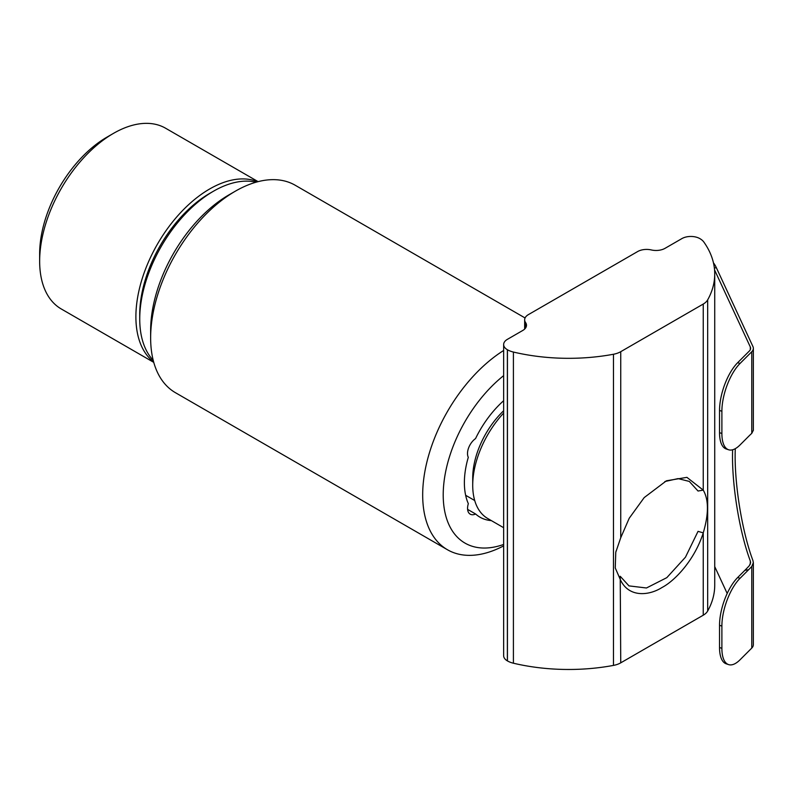 <?xml version="1.0" encoding="UTF-8"?>
<svg xmlns="http://www.w3.org/2000/svg" width="793" height="793" viewBox="0 0 793 793"><rect width="100%" height="100%" fill="white"/><g stroke="black" fill="none" stroke-linecap="round" stroke-linejoin="round"><path stroke-width="1.19" d="M491.373 520.614A75.305 43.476 -60 0 1 479.983 517.185A75.305 43.476 -60 0 1 475.622 514.003L467.602 509.374M475.622 514.003A12.698 7.335 -60 0 1 470.19 514.151A12.698 7.335 -60 0 1 468.336 503.674A75.305 43.476 -60 0 1 468.286 457.323A12.698 7.335 -60 0 1 475.542 438.588A75.305 43.476 -60 0 1 490.956 414.144A75.305 43.476 -60 0 1 503.644 400.703M503.644 545.881A119.773 69.15 -60 0 1 447.48 549.757A119.773 69.15 -60 0 1 464.946 385.894A119.773 69.15 -60 0 1 503.644 350.486M525.075 317.963L295.214 185.255A119.773 69.15 120 0 0 235.333 191.192A119.773 69.15 120 0 0 150.64 337.877A119.773 69.15 120 0 0 175.451 392.704L447.48 549.757M503.644 544.444A105.251 60.764 -60 0 1 444.258 508.68A105.251 60.764 -60 0 1 480.35 399.107A105.251 60.764 -60 0 1 503.644 375.634M256.02 182.202A104.349 60.248 120 0 0 213.515 191.192A104.349 60.248 120 0 0 176.561 223.983A104.349 60.248 120 0 0 139.737 318.984A104.349 60.248 120 0 0 153.208 360.29M213.515 191.192L209.669 193.413A98.897 57.096 120 0 0 174.638 224.498A98.897 57.096 120 0 0 139.737 314.543L139.737 318.984M235.333 191.192L228.919 194.89A110.693 63.906 120 0 0 150.64 330.463L150.64 337.877M503.644 527.702L487.754 518.533A72.589 41.91 -60 0 1 472.717 485.296L472.717 477.892A63.509 36.666 -60 0 1 503.644 410.754M472.717 485.296A72.589 41.91 -60 0 1 503.644 413.064M258.112 181.647L165.608 128.238A104.349 60.248 120 0 0 113.429 133.402A104.349 60.248 120 0 0 39.65 261.194A104.349 60.248 120 0 0 61.259 308.963L153.763 362.371M257.685 181.756A104.349 60.248 120 0 0 178.841 214.566A104.349 60.248 120 0 0 135.89 316.764A104.349 60.248 120 0 0 153.644 361.945M39.65 261.194L39.65 253.79A95.269 55.004 120 0 1 107.015 137.11L113.429 133.402M703.242 304.056A18.15 10.478 180 0 0 707.673 299.863A146.081 84.336 0 0 0 714.731 273.981A146.081 84.336 0 0 0 703.877 242.083A18.15 10.478 180 0 0 699.912 238.643L699.842 238.604A12.698 7.335 180 0 0 681.881 238.604L665.04 248.328A12.698 7.335 180 0 1 651.321 249.944A12.698 7.335 180 0 0 637.612 251.569L528.376 314.633A12.698 7.335 0 0 0 524.659 319.817A12.698 7.335 0 0 0 525.571 322.543A12.698 7.335 180 0 1 526.483 325.279A12.698 7.335 180 0 1 522.765 330.463L507.371 339.354A12.698 7.335 180 0 0 503.644 344.539A12.698 7.335 180 0 0 507.371 349.723L507.441 349.763A18.15 10.478 180 0 0 513.408 352.052A146.081 84.336 0 0 0 613.475 354.253A18.15 10.478 180 0 0 620.741 351.686L703.242 304.056L703.242 490.114C708.813 499.778 708.813 514.033 703.242 532.866C694.609 560.145 674.734 580.902 661.986 587.514C649.249 595.612 629.364 597.813 620.741 580.496L615.249 567.947L615.774 552.245L620.741 537.743L629.226 518.235L644.194 497.588L666.437 480.786L686.907 477.356L703.242 490.114L698.038 491.026L689.286 481.42L678.065 478.595L664.851 481.549M703.242 615.209L703.242 532.866L698.038 531.36L685.459 557.192L666.834 577.641L646.454 587.99L628.978 585.888L620.225 576.283L620.741 662.839L703.242 615.209A18.15 10.478 0 0 0 707.673 611.016A146.081 84.336 0 0 0 714.731 585.135L714.731 273.981M503.644 344.539L503.644 655.692A12.698 7.335 0 0 0 507.371 660.876L507.441 660.916A18.15 10.478 0 0 0 513.408 663.216A146.081 84.336 0 0 0 613.475 665.406A18.15 10.478 0 0 0 620.741 662.839M735.289 448.669A81.659 17.258 -98.8 0 0 752.944 560.582L753.35 562.663L751.774 566.48A163.209 66.632 -71.6 0 1 748.592 569.751L744.875 570.326A163.1 66.582 108.4 0 0 749.415 565.587L750.624 562.604L750.317 560.988A81.659 17.258 81.2 0 1 732.633 449.78M713.472 262.919A36.29 7.672 81.2 0 1 716.347 267.697L752.944 346.561A11.796 6.81 180 0 1 753.35 348.325A11.796 6.81 180 0 1 751.774 351.735L751.774 433.325L753.35 430.282M751.774 566.48L751.774 648.069A11.796 6.81 0 0 0 753.35 644.669L753.35 562.584M751.774 351.735L740.038 363.462A36.29 14.819 108.4 0 0 721.888 411.24L721.888 433.464A36.29 14.819 108.4 0 0 728.559 449.75A36.29 14.819 108.4 0 0 740.038 444.952L748.592 436.398A163.209 66.632 -71.6 0 1 751.774 433.325M714.562 269.917L750.317 346.967A9.07 5.234 180 0 1 750.624 348.325A9.07 5.234 180 0 1 749.415 350.942L737.678 362.679A36.29 14.819 108.4 0 0 719.538 410.457L719.538 432.681A36.29 14.819 108.4 0 0 726.2 448.967L728.559 449.75M727.191 593.471L714.731 566.618M751.774 648.069L740.038 659.796A36.29 14.819 -71.6 0 1 728.559 664.593A36.29 14.819 -71.6 0 1 721.888 648.317L721.888 626.083A36.29 14.819 -71.6 0 1 740.038 578.305L748.592 569.751M740.038 578.305L737.678 577.522L744.875 570.326M728.559 664.593L726.2 663.81A36.29 14.819 108.4 0 1 719.538 647.524L719.538 625.3A36.29 14.819 108.4 0 1 737.678 577.522M525.571 328.005L525.571 322.543M513.408 352.052L513.408 663.216M613.475 665.406L613.475 354.253M707.673 299.863L707.673 611.016M620.741 351.686L620.741 537.743M507.441 349.763L507.441 660.916M507.371 349.723L507.371 660.876M716.347 267.697L714.364 268.004M740.038 363.462L737.678 362.679M750.317 560.988L750.317 564.18M750.317 346.967L750.317 349.683M721.888 626.083L719.538 625.3M719.538 647.524L721.888 648.317M719.538 410.457L721.888 411.24M721.888 433.464L719.538 432.681M474.72 500.532L465.64 495.288M524.659 329.065L524.659 319.817M615.784 552.255L616.131 550.838M753.35 430.401L753.35 348.325"/></g></svg>
